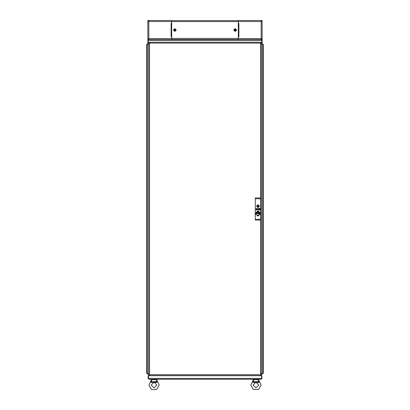 <?xml version="1.0" encoding="UTF-8"?>
<svg xmlns="http://www.w3.org/2000/svg" width="410" height="410" viewBox="0 0 410 410"><rect width="100%" height="100%" fill="white"/><g stroke="black" fill="none" stroke-linecap="round" stroke-linejoin="round"><path stroke-width="0.61" d="M261.995 20.5L261.155 20.5L261.155 20.977L261.77 21.238L262.154 20.5L262.154 39.55L261.595 39.55L261.559 38.878M261.995 39.55L261.759 38.812L261.155 39.073L261.155 39.55L261.595 39.55M238.338 39.55L238.338 36.787L238.912 36.787L238.338 36.695M238.338 23.36L238.912 23.36L238.338 23.262L238.338 20.5L261.155 20.5M148.005 39.55L148.845 39.55L148.845 39.073L148.23 38.812L147.846 39.55L147.846 20.5L148.405 20.5L148.44 21.171M148.005 20.5L148.241 21.238L148.845 20.977L148.845 20.5L148.405 20.5M148.845 20.5L171.662 20.5L171.662 23.262L171.088 23.262L171.662 23.36M171.662 36.695L171.088 36.695L171.662 36.787L171.662 39.55M253.677 379.711L253.677 379.235L258.249 379.235L258.249 379.711M258.838 379.711L253.088 379.711L253.908 381.71L258.018 381.71L258.838 379.711M151.751 379.711L151.751 379.235L156.323 379.235L156.323 379.711M156.912 379.711L151.162 379.711L151.982 381.71L156.092 381.71L156.912 379.711M258.459 380.582L258.777 380.09L261.103 385.046L258.536 389.5L253.39 389.5L250.817 385.046L252.832 381.034M156.538 380.582L156.851 380.09L159.183 385.046L156.61 389.5L151.464 389.5L148.897 385.046L150.911 381.034M234.838 31.309L236.478 30.386L235.555 28.741L233.91 29.663L234.838 31.309M174.803 31.36L176.136 30.027L174.803 28.69L173.471 30.027L174.803 31.36M253.103 385.046L255.963 382.187L258.818 385.046L255.963 387.901L253.103 385.046L255.963 387.901L258.818 385.046M151.182 385.046L154.037 382.187L156.897 385.046L154.037 387.901L151.182 385.046L154.037 387.901L156.897 385.046M259.484 206.153L257.957 204.631L256.434 206.153L257.957 207.68L259.484 206.153M256.163 213.369L257.567 211.739L259.53 212.616L259.207 212.882L257.705 212.129L256.573 213.369L256.163 213.369M258.223 206.153L257.957 205.887L257.69 206.153L257.957 206.42L258.223 206.153M259.453 206.153L257.957 204.657L256.46 206.153L257.957 207.65L259.453 206.153M235.196 28.603L233.772 30.027L235.196 31.447L236.621 30.027L235.196 28.603M174.803 28.603L173.379 30.027L174.803 31.447L176.228 30.027L174.803 28.603M261.155 39.073L261.155 20.977M261.995 39.073L261.595 39.073M261.565 21.171L261.595 20.5M261.995 20.977L261.595 20.977M238.379 36.695L238.379 23.36M148.845 20.977L148.845 39.073M148.005 20.977L148.405 20.977M148.435 38.883L148.405 39.55M148.005 39.073L148.405 39.073M171.621 23.36L171.621 36.695M171.662 38.458L171.662 21.597L238.338 21.597L238.338 38.458L171.662 38.458M238.338 20.597L171.662 20.597M238.338 39.457L171.662 39.457M234.423 29.956L235.022 30.125L234.853 30.719L235.13 30.796L235.294 30.202L235.893 30.371L235.97 30.094L235.371 29.925L235.54 29.33L235.263 29.253L235.099 29.848L234.423 29.956M174.04 30.171L174.66 30.171L174.66 30.786L174.947 30.786L174.947 30.171L175.567 30.171L175.567 29.884L174.947 29.884L174.947 29.264L174.66 29.264L174.66 29.884L174.04 29.884L174.04 30.171M148.656 39.55L147.846 40.359L148.656 39.55L261.344 39.55L261.785 40.211M261.713 40.047L261.867 43.076L262.154 43.076L262.154 40.359L261.344 39.55M262.154 40.359L261.867 40.359M148.651 43.076L148.159 43.076L148.159 40.359L261.841 40.359L261.841 43.076L261.436 43.076M147.846 40.359L147.846 43.076L148.133 43.076L148.133 40.359M260.529 197.963L260.529 43.122L261.042 42.22L260.529 43.122L149.558 43.122L148.651 42.614L149.558 43.122L149.558 374.709L148.651 375.222L149.558 374.709L149.045 375.616L149.558 374.709L260.529 374.709L261.042 375.616L260.529 374.709L261.436 375.222L260.529 374.709L260.529 220.062M149.045 375.616L261.093 375.616L261.093 375.329M148.651 42.614L148.651 375.222M260.529 43.122L261.436 42.614L260.529 43.122M261.436 375.222L261.436 42.614M149.558 43.122L149.045 42.22L149.558 43.122M261.042 42.22L149.045 42.22M261.406 378.819L261.057 379.235L148.943 379.235L148.492 378.573M148.558 378.737L148.43 375.709L261.867 375.709L261.867 378.425L261.58 378.425L261.58 375.709L261.57 378.425L148.43 378.425L148.42 375.709L148.133 375.709L148.133 378.425L148.943 379.235M261.057 379.235L261.867 378.425M148.133 378.425L148.42 378.425M261.103 385.046L259.13 380.992L258.761 382.458L253.17 382.458L253.6 382.32L253.17 382.458L252.796 380.992L253.088 379.711M255.312 381.915L255.963 381.874L255.312 381.915M256.701 381.925L258.075 382.243L256.701 381.925M258.715 382.181L258.7 381.905M258.7 381.874L259.089 381.034M258.761 382.458L258.018 381.71M253.211 382.192L253.908 381.71M250.817 385.046L252.796 380.992L253.206 381.715M253.211 382.181L253.211 381.746M157.189 381.008L156.835 382.458L151.244 382.458L151.674 382.32L151.244 382.458L150.87 380.992L151.162 379.711M153.386 381.915L154.037 381.874L153.386 381.915M154.78 381.925L156.148 382.243L154.78 381.925M156.789 382.181L156.774 381.905M156.779 381.874L157.168 381.034M156.835 382.458L156.092 381.71M151.285 382.192L151.982 381.71M148.897 385.046L150.87 380.992L151.28 381.715M151.285 382.181L151.285 381.746M148.897 375.314L148.61 375.314L148.61 373.997M149.266 374.899L149.122 375.222M148.61 43.839L148.61 43.076M260.596 374.812L261.042 375.155M261.103 375.314L261.39 375.222M149.045 375.283L148.907 375.616M262.974 44.3L263.394 44.649L263.394 373.187L262.733 373.638M262.897 373.566L261.436 373.71M263.394 44.649L262.584 43.839L262.584 44.121L261.436 44.121L262.584 44.136L262.584 373.694L261.436 373.694M262.584 43.839L261.436 43.839M262.584 373.71L263.394 373.187M262.584 373.997L261.436 373.997M148.651 373.694L147.415 373.694L146.606 373.187L146.606 44.649L147.415 44.136L148.651 44.136L147.103 44.265M147.415 373.694L147.415 43.839L146.606 44.649M147.415 43.839L148.651 43.839M146.606 373.187L147.415 373.997L147.415 373.71L148.651 373.71M147.026 373.53L147.415 373.71M147.415 373.997L148.651 373.997M257.116 215.199L258.141 215.86L258.797 215.204L257.132 215.194M255.517 213.497L256.265 212.672L256.265 214.327L255.517 213.497M257.116 211.796L258.787 211.801L258.141 211.135L257.121 211.791M255.471 213.8L255.471 213.195L257.654 211.012L258.259 211.012L260.442 213.195L260.442 213.8L258.259 215.983L257.654 215.983L255.471 213.8M256.978 209.976L257.008 208.423L257.172 209.741L257.593 209.136L257.987 209.735L258.156 208.418L258.187 209.976L257.582 209.356L256.978 209.976M259.704 209.202L259.971 208.562L259.335 208.485L260.165 208.49L260.084 210.038L259.335 209.961L259.971 209.884L259.704 209.202M255.292 198.722L255.292 219.299L260.627 219.299L260.627 198.722L255.292 198.722L255.292 197.963L260.627 197.963L260.627 198.722M255.963 208.864L256.742 208.49L256.204 210.048L255.963 208.864M258.408 208.485L259.11 208.49L259.023 210.063L258.915 208.562L258.408 208.485M260.627 219.299L260.627 220.062L255.292 220.062L255.292 219.299M259.053 213.989L256.757 213.497L259.499 213.497L257.203 213.666L259.053 213.989M257.157 213.195L258.761 213.195L257.157 213.195M259.976 212.969L260.222 213.497L259.668 214.333L259.012 213.8L259.761 213.497L259.012 213.195L259.668 212.662L259.976 212.969M256.388 209.023L256.004 209.023L256.194 209.73L256.388 209.023M258.91 206.153L258.244 204.851L257.675 204.851L257.675 207.455L258.244 207.455L258.91 206.153M238.338 38.55L261.155 38.55M261.155 21.499L238.338 21.499M238.871 36.695L238.871 23.36M238.359 36.695L238.359 23.36M171.662 21.499L148.845 21.499M148.845 38.55L171.662 38.55M171.129 23.36L171.129 36.695M171.641 23.36L171.641 36.695"/></g></svg>

